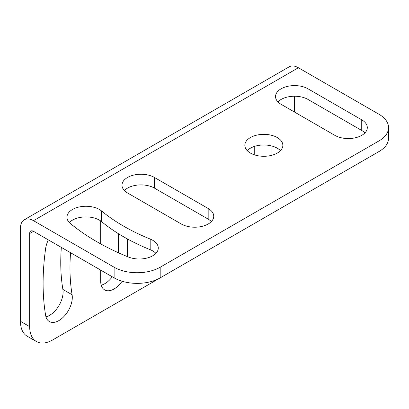<?xml version="1.0" encoding="UTF-8"?>
<svg xmlns="http://www.w3.org/2000/svg" width="409" height="409" viewBox="0 0 409 409"><rect width="100%" height="100%" fill="white"/><g stroke="black" fill="none" stroke-linecap="round" stroke-linejoin="round"><path stroke-width="0.61" d="M379.01 140.89A32.577 18.809 0 0 0 388.55 127.593A32.577 18.809 0 0 0 379.01 114.29L298.391 67.746L33.502 220.681L114.121 267.225A32.577 18.809 0 0 0 160.19 267.225L379.01 140.89L379.01 151.529A32.577 18.809 180 0 0 388.55 138.232L388.55 127.593M250.405 137.562A19.003 10.971 0 0 0 244.838 145.323A19.003 10.971 0 0 0 256.571 155.456A19.003 10.971 0 0 0 277.276 153.078A19.003 10.971 0 0 0 282.844 145.323A19.003 10.971 0 0 0 271.111 135.185A19.003 10.971 0 0 0 250.405 137.562M150.18 239.04A198.161 114.408 0 0 1 101.514 210.942A19.003 10.971 0 0 0 80.236 206.775A19.003 10.971 0 0 0 66.948 217.235A19.003 10.971 0 0 0 70.384 223.529A236.167 136.35 0 0 0 128.38 257.01A19.003 10.971 0 0 0 148.053 257.757A19.003 10.971 0 0 0 158.283 248.028A19.003 10.971 0 0 0 150.18 239.04L150.18 249.679A198.161 114.408 0 0 1 101.514 221.581A19.003 10.971 0 0 0 69.331 222.557M361.735 119.832A19.003 10.971 0 0 1 367.297 127.593A19.003 10.971 0 0 1 355.569 137.726A19.003 10.971 0 0 1 334.859 135.348L281.116 104.321A19.003 10.971 0 0 1 275.548 96.56A19.003 10.971 0 0 1 287.282 86.427A19.003 10.971 0 0 1 307.987 88.804L361.735 119.832L361.735 130.471L307.987 99.443A19.003 10.971 0 0 0 277.931 101.882M208.176 208.488A19.003 10.971 0 0 1 213.738 216.249A19.003 10.971 0 0 1 202.01 226.381A19.003 10.971 0 0 1 181.305 224.004L127.557 192.976A19.003 10.971 0 0 1 121.989 185.216A19.003 10.971 0 0 1 133.723 175.083A19.003 10.971 0 0 1 154.428 177.46L208.176 208.488L208.176 219.127L154.428 188.099A19.003 10.971 0 0 0 124.377 190.538M20.45 321.305L29.663 326.627A32.577 18.809 120 0 0 36.411 341.535L27.198 336.218A32.577 18.809 -60 0 1 20.45 321.305L20.45 228.217A18.461 10.66 60 0 1 24.274 219.766L289.163 66.836A18.461 10.66 60 0 1 298.391 67.746M29.663 326.627L29.663 233.534A5.429 3.134 60 0 1 30.787 231.049A5.429 3.134 60 0 1 33.502 231.32L114.121 277.864L114.121 267.225M294.552 96.227L294.552 112.076M36.411 341.535A32.577 18.809 120 0 0 52.7 339.925L271.52 213.59A32.577 18.809 120 0 0 271.786 213.432M70.563 252.716A198.161 114.408 120 0 0 72.102 294.756A19.003 10.971 120 0 1 65.072 315.273A19.003 10.971 120 0 1 49.366 321.546A19.003 10.971 120 0 1 45.639 315.426A236.167 136.35 120 0 1 45.639 248.457A19.003 10.971 120 0 1 48.364 239.899M254.245 146.494L254.245 154.791M127.557 256.678L127.557 239.014M100.686 220.947L100.686 243.902M100.686 270.104L100.686 281.188A19.003 10.971 -60 0 0 104.622 289.889A19.003 10.971 -60 0 0 122.138 281.254M61.35 247.394A198.161 114.408 120 0 0 62.889 289.439L72.102 294.756M45.951 316.822A19.003 10.971 120 0 0 62.889 289.439M271.903 155.256L271.903 146.028M118.344 252.721L118.344 233.631M112.296 276.806A19.003 10.971 -60 0 1 101.207 285.165M24.274 219.766A18.461 10.66 60 0 1 33.502 220.681M379.01 151.529L160.19 277.864A32.577 18.809 180 0 1 114.121 277.864M155.901 253.345A19.003 10.971 0 0 0 150.18 249.679M280.456 150.64A19.003 10.971 0 0 0 250.405 148.201A19.003 10.971 0 0 0 247.22 150.64M364.915 132.91A19.003 10.971 0 0 0 361.735 130.471M211.356 221.566A19.003 10.971 0 0 0 208.176 219.127M33.502 231.32L29.663 233.534M160.19 277.864L160.19 267.225M101.514 210.942L101.514 221.581M307.987 88.804L307.987 99.443M154.428 177.46L154.428 188.099"/></g></svg>
